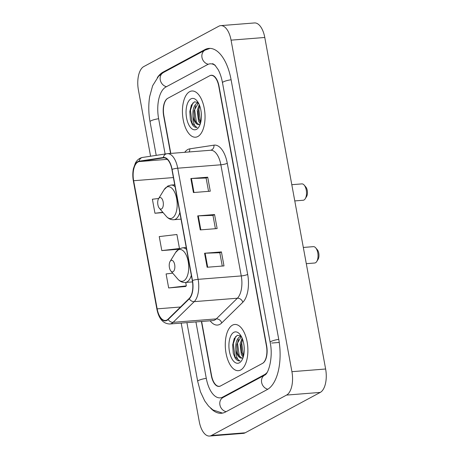 <?xml version="1.0" encoding="UTF-8"?>
<svg xmlns="http://www.w3.org/2000/svg" width="459" height="459" viewBox="0 0 459 459"><rect width="100%" height="100%" fill="white"/><g stroke="black" fill="none" stroke-linecap="round" stroke-linejoin="round"><path stroke-width="0.69" d="M201.639 321.478L211.536 375.41A14.481 7 -94.5 0 0 219.27 386.306A14.481 7 -94.5 0 0 220.699 385.876L262.416 363.436A14.481 7 -94.5 0 0 266.432 345.885L218.782 86.263A14.481 7 -94.5 0 0 211.054 75.368A14.481 7 -94.5 0 0 209.625 75.798L167.902 98.237A14.481 7 -94.5 0 0 163.886 115.788L170.794 153.409M215.587 65.786A26.071 12.6 -94.5 0 0 210.136 63.818A26.071 12.6 -94.5 0 0 207.571 64.593L165.848 87.032A26.071 12.6 -94.5 0 0 158.619 118.629L165.114 154.006M195.93 321.925L206.269 378.245A26.071 12.6 -94.5 0 0 220.188 397.855A26.071 12.6 -94.5 0 0 222.753 397.081L264.476 374.642A26.071 12.6 -94.5 0 0 266.977 372.61M181.19 323.096L199.252 421.523A19.312 9.335 -94.5 0 0 209.562 436.05A19.312 9.335 -94.5 0 0 211.461 435.476L286.559 395.084A19.312 9.335 -94.5 0 0 291.918 371.681L231.066 40.151A19.312 9.335 -94.5 0 0 220.756 25.624A19.312 9.335 -94.5 0 0 218.857 26.197L143.759 66.589A19.312 9.335 -94.5 0 0 138.406 89.993L150.563 156.226M209.562 436.05L243.27 433.376A19.312 9.335 -94.5 0 0 245.175 432.803L320.267 392.411A19.312 9.335 -94.5 0 0 325.626 369.007L264.78 37.477A19.312 9.335 -94.5 0 0 254.47 22.95L220.756 25.624M210.601 408.126A41.522 20.064 -94.5 0 0 221.41 413.261A41.522 20.064 -94.5 0 0 225.495 412.021L267.218 389.582A41.522 20.064 -94.5 0 0 278.728 339.27L231.078 79.648A41.522 20.064 -94.5 0 0 208.914 48.413A41.522 20.064 -94.5 0 0 204.829 49.647L163.106 72.092A41.522 20.064 -94.5 0 0 157.334 77.628M191.644 104.635A19.312 9.335 -94.5 0 0 191.426 105.903M234.497 338.105A19.312 9.335 -94.5 0 0 234.279 339.373M240.7 369.983A23.174 11.2 -94.5 0 0 247.499 344.279A23.174 11.2 -94.5 0 0 234.756 324.473A23.174 11.2 -94.5 0 0 232.472 325.161A23.174 11.2 -94.5 0 0 225.673 350.865A23.174 11.2 -94.5 0 0 238.416 370.677A23.174 11.2 -94.5 0 0 240.7 369.983A23.174 11.2 -94.5 0 0 247.499 344.279A23.174 11.2 -94.5 0 0 234.756 324.473A23.174 11.2 -94.5 0 0 232.472 325.161A23.174 11.2 -94.5 0 0 225.673 350.865A23.174 11.2 -94.5 0 0 238.416 370.677A23.174 11.2 -94.5 0 0 240.7 369.983M197.852 136.512A23.174 11.2 -94.5 0 0 204.645 110.808A23.174 11.2 -94.5 0 0 191.902 90.997A23.174 11.2 -94.5 0 0 189.624 91.691A23.174 11.2 -94.5 0 0 182.825 117.395A23.174 11.2 -94.5 0 0 195.568 137.201A23.174 11.2 -94.5 0 0 197.852 136.512A23.174 11.2 -94.5 0 0 204.645 110.808A23.174 11.2 -94.5 0 0 191.902 90.997A23.174 11.2 -94.5 0 0 189.624 91.691A23.174 11.2 -94.5 0 0 182.825 117.395A23.174 11.2 -94.5 0 0 195.568 137.201A23.174 11.2 -94.5 0 0 197.852 136.512M166.927 320.015A15.451 7.464 85.5 0 1 165.406 320.474A15.451 7.464 85.5 0 1 157.156 308.855L133.638 180.726A15.451 7.464 85.5 0 1 139.186 161.574L163.404 157.879A15.451 7.464 85.5 0 1 163.668 157.85A15.451 7.464 85.5 0 1 171.913 169.474L192.31 280.61A15.451 7.464 85.5 0 1 189.206 298.448L168.103 319.131A15.451 7.464 85.5 0 1 166.927 320.015M166.996 320.388A15.835 7.654 -94.5 0 0 168.201 319.481L189.303 298.798A15.835 7.654 -94.5 0 0 192.487 280.512L172.091 169.377A15.835 7.654 -94.5 0 0 163.37 157.494L139.152 161.189A15.835 7.654 -94.5 0 0 133.466 180.817L156.978 308.947A15.835 7.654 -94.5 0 0 166.996 320.388M172.71 273.157L166.095 273.937L168.665 287.948L185.505 286.508M161.809 250.591L179.48 248.508L176.91 234.503L159.239 236.586L161.809 250.591L178.562 249.266M201.403 321.495L211.318 375.531A14.481 7 -94.5 0 0 219.052 386.426A14.481 7 -94.5 0 0 220.475 385.996L262.634 363.316A14.481 7 -94.5 0 0 266.65 345.765L219.006 86.143A14.481 7 -94.5 0 0 211.272 75.247A14.481 7 -94.5 0 0 209.843 75.678L167.684 98.358A14.481 7 -94.5 0 0 163.668 115.909L170.553 153.432M204.565 253.248L221.422 251.911L223.992 265.916L207.135 267.253L204.565 253.248A3.861 0.706 169.6 0 1 205.127 253.213L207.692 267.213M190.852 178.534L207.709 177.197L210.279 191.208L193.428 192.545L190.852 178.534A3.861 0.706 169.6 0 1 191.414 178.505L193.979 192.499M197.709 215.891L214.565 214.554L217.136 228.565L200.279 229.902L197.709 215.891A3.861 0.706 169.6 0 1 198.271 215.856L200.835 229.856M158.699 198.483L152.382 199.229L154.953 213.24L163.077 212.592M214.565 214.554L212.97 215.409M215.409 228.697L212.965 215.374L198.271 215.856M207.709 177.197L206.114 178.058M208.552 191.346L206.108 178.017L191.414 178.505M221.422 251.911L219.827 252.766M222.265 266.054L219.821 252.731L205.127 253.213M179.48 248.508L178.499 249.271M168.665 287.948L186.337 285.865L185.356 286.623M185.711 282.446L186.337 285.865M154.953 213.24L162.83 212.31M240.964 335.879L237.257 335.305L234.153 338.771L232.638 345.105L233.264 353.229L235.134 358.054C236.666 360.246 238.301 361.176 240.028 360.837C237.412 360.177 236.012 356.534 235.834 349.907C235.306 343.309 236.666 338.874 239.914 336.596L241.187 336.258M241.732 358.112L238.169 354.773L237.314 352.225L236.81 345.357L236.936 344.158L241.262 336.39M244.268 349.31L244.113 346.333M243.195 357.205L241.331 354.52L240.097 343.911L242.105 338.128M243.459 356.287L241.526 351.892L241.021 345.025L242.513 339.149M235.834 349.907A10.913 5.273 -94.5 0 0 241.663 358.118A10.913 5.273 -94.5 0 0 242.736 357.796M239.38 362.799A15.744 7.608 -94.5 0 0 241.813 360.326A15.744 7.608 -94.5 0 0 239.736 334.152A15.744 7.608 -94.5 0 0 233.792 332.345A15.744 7.608 -94.5 0 0 229.425 351.422A15.744 7.608 -94.5 0 0 239.38 362.799M235.765 336.372L233.304 343.642L235.002 356.775L239.598 360.906L240.028 360.837M239.391 356.798L237.521 343.303L238.422 339.241M243.477 356.213L241.732 342.971L242.536 339.212M233.247 353.16L232.644 345.03M237.401 352.564L236.838 345.007M241.612 352.231L241.055 344.675M306.291 263.678L314.69 263.013A8.21 3.965 -94.5 0 0 315.494 262.766A8.21 3.965 -94.5 0 0 316.762 261.481A8.21 3.965 -94.5 0 0 315.683 247.831A8.21 3.965 -94.5 0 0 313.388 246.649L303.313 247.447M171.012 260.488A5.795 2.8 -94.5 0 0 170.117 261.401A5.795 2.8 -94.5 0 0 170.886 271.028A5.795 2.8 -94.5 0 0 173.072 271.694A5.795 2.8 -94.5 0 0 174.678 264.677A5.795 2.8 -94.5 0 0 171.012 260.488M316.762 261.481L318.07 259.358A5.795 2.8 -94.5 0 0 317.307 249.725L315.683 247.831M294.776 200.922L303.169 200.256A8.21 3.965 -94.5 0 0 303.978 200.009A8.21 3.965 -94.5 0 0 305.246 198.724A8.21 3.965 -94.5 0 0 304.162 185.075A8.21 3.965 -94.5 0 0 301.873 183.893L291.798 184.69M159.497 197.731A5.795 2.8 -94.5 0 0 158.602 198.644A5.795 2.8 -94.5 0 0 159.365 208.271A5.795 2.8 -94.5 0 0 161.551 208.937A5.795 2.8 -94.5 0 0 163.157 201.92A5.795 2.8 -94.5 0 0 159.497 197.731M305.246 198.724L306.549 196.601A5.795 2.8 -94.5 0 0 305.786 186.968L304.162 185.075M198.116 102.409L194.404 101.835L191.305 105.3L189.791 111.635L190.41 119.759L192.281 124.584C193.818 126.776 195.448 127.705 197.175 127.367C194.559 126.707 193.164 123.064 192.987 116.437C192.453 109.839 193.813 105.404 197.066 103.126L198.34 102.787M198.885 124.641L195.322 121.302L194.461 118.755L193.962 111.887L194.088 110.688L198.408 102.919M201.421 115.84L201.26 112.857M200.342 123.735L198.483 121.05L197.244 110.441L199.258 104.658M200.612 122.817L198.678 118.422L198.173 111.554L199.659 105.679M192.987 116.437A10.913 5.273 -94.5 0 0 198.81 124.647A10.913 5.273 -94.5 0 0 199.889 124.32M196.532 129.329A15.744 7.608 -94.5 0 0 198.959 126.856A15.744 7.608 -94.5 0 0 196.882 100.682A15.744 7.608 -94.5 0 0 190.944 98.874A15.744 7.608 -94.5 0 0 186.578 117.952A15.744 7.608 -94.5 0 0 196.532 129.329M192.912 102.902L190.456 110.166L192.155 123.305L196.75 127.43L197.175 127.367M196.538 123.328L194.668 109.833L195.574 105.771M200.629 122.742L198.885 109.5L199.682 105.742M190.393 119.69L189.797 111.56M194.547 119.093L193.991 111.537M198.764 118.761L198.202 111.204M156.215 155.366L150.036 121.71A7.723 1.406 -10.4 0 1 158.636 118.72M150.036 121.71C148.487 113.08 148.372 104.669 149.691 96.476L152.646 85.718L158.573 76.228L163.347 72.556A7.723 6.615 61.7 0 0 160.329 80.205A7.723 6.615 61.7 0 0 166.479 86.694M163.347 72.556L205.064 50.117A7.723 6.615 61.7 0 0 202.052 57.8A7.723 6.615 61.7 0 0 208.26 64.266M231.101 79.746A7.723 1.406 169.6 0 0 222.495 82.735L270.144 342.351C273.375 356.873 268.561 373.924 264.711 375.106L222.713 397.655M278.745 339.362A7.723 1.406 169.6 0 0 270.144 342.351M267.815 389.238A7.723 6.615 -118.3 0 1 261.687 382.737A7.723 6.615 -118.3 0 1 264.711 375.106M226.126 411.683A7.723 6.615 -118.3 0 1 219.976 405.199A7.723 6.615 -118.3 0 1 222.994 397.551M222.517 413.106L212.907 409.927L208.552 406.095L204.714 400.896L200.445 391.768L197.686 381.331A7.723 1.406 -10.4 0 1 206.286 378.342M264.78 37.477L231.066 40.151M325.626 369.007L291.918 371.681M320.267 392.411L286.559 395.084M245.175 432.803L211.461 435.476M164.408 71.988L163.106 72.092M206.252 49.538L204.829 49.647M279.25 342.448L271.705 343.045M265.434 374.567L264.476 374.642M224.055 396.978L222.753 397.081M157.156 308.855L180.479 307.002M184.736 152.302A24.138 11.664 85.5 0 1 187.788 149.519A24.138 11.664 85.5 0 1 189.756 148.848L213.98 145.159A24.138 11.664 85.5 0 1 227.274 163.266L247.671 274.402A24.138 11.664 85.5 0 1 242.817 302.274L221.714 322.964A24.138 11.664 85.5 0 1 210.136 320.801M247.671 274.402A4.825 0.878 169.6 0 1 241.262 275.922L198.11 279.342A19.312 9.335 85.5 0 1 194.232 301.638L173.129 322.327A19.312 9.335 85.5 0 1 171.655 323.429A19.312 9.335 85.5 0 1 169.755 324.002L212.901 320.583A19.312 9.335 -94.5 0 0 214.801 320.009A19.312 9.335 -94.5 0 0 216.275 318.902L237.378 298.218A19.312 9.335 -94.5 0 0 241.262 275.922L220.865 164.787A19.312 9.335 -94.5 0 0 210.555 150.259L167.403 153.679A19.312 9.335 85.5 0 1 177.713 168.206L198.11 279.342A4.825 0.878 169.6 0 0 192.487 280.512M168.201 319.481A4.825 3.919 -134.4 0 0 173.129 322.327L216.275 318.902A4.825 3.919 45.6 0 1 221.714 322.964M172.091 169.377A4.825 0.878 -10.4 0 1 177.713 168.206L220.865 164.787A4.825 0.878 169.6 0 0 227.274 163.266M167.082 153.719A19.312 9.335 85.5 0 1 167.403 153.679L166.818 153.748A4.825 4.223 -98.7 0 1 167.082 153.719M163.37 157.494A4.825 4.223 -98.7 0 1 166.818 153.748L142.594 157.437C139.57 157.976 137.184 159.824 135.428 162.985L133.42 168.637C132.628 172.618 132.611 176.749 133.374 181.041L156.892 309.165A4.825 0.878 -10.4 0 1 156.978 308.947M242.817 302.274A4.825 3.919 45.6 0 0 237.378 298.218L194.232 301.638A4.825 3.919 -134.4 0 1 189.303 298.798M139.152 161.189A4.825 4.223 -98.7 0 1 142.594 157.437M157.265 309.418A4.825 0.878 -10.4 0 1 156.892 309.165C158.814 318.758 163.1 323.704 169.755 324.002M210.52 150.259A4.825 4.223 81.3 0 0 213.98 145.159M189.102 151.958A4.825 4.223 81.3 0 0 189.756 148.848M163.404 157.879L163.926 157.839M139.186 161.574L167.271 159.348M133.638 180.726L173.399 177.57M170.886 271.028L177.725 278.997A15.967 7.717 -94.5 0 0 183.755 280.828A15.967 7.717 -94.5 0 0 188.184 261.481A15.967 7.717 -94.5 0 0 178.086 249.943A15.967 7.717 -94.5 0 0 175.619 252.45L179.383 248.761L182.527 247.826A17.379 8.4 -94.5 0 1 186.606 249.53M192.522 281.901L185.275 282.48A17.379 8.4 -94.5 0 0 186.985 281.964A17.379 8.4 -94.5 0 0 191.34 275.314M159.365 208.271L166.21 216.241A15.967 7.717 -94.5 0 0 172.24 218.071A15.967 7.717 -94.5 0 0 176.663 198.724A15.967 7.717 -94.5 0 0 166.571 187.186A15.967 7.717 -94.5 0 0 164.104 189.693L167.868 186.004L171.006 185.069A17.379 8.4 -94.5 0 1 175.091 186.773M181.03 219.144L173.754 219.723A17.379 8.4 -94.5 0 0 175.47 219.207A17.379 8.4 -94.5 0 0 179.819 212.557M197.686 381.331L186.916 322.643M210.033 48.39L205.064 50.117M212.66 63.617L214.864 65.017L218.191 69.682C220.073 73.193 221.513 77.542 222.495 82.735M170.117 261.401L175.619 252.45M185.275 282.48C182.407 282.641 179.894 281.476 177.725 278.997M186.239 247.533L182.527 247.826M158.602 198.644L164.104 189.693M173.754 219.723C170.891 219.884 168.373 218.719 166.21 216.241M174.724 184.77L171.006 185.069"/></g></svg>
